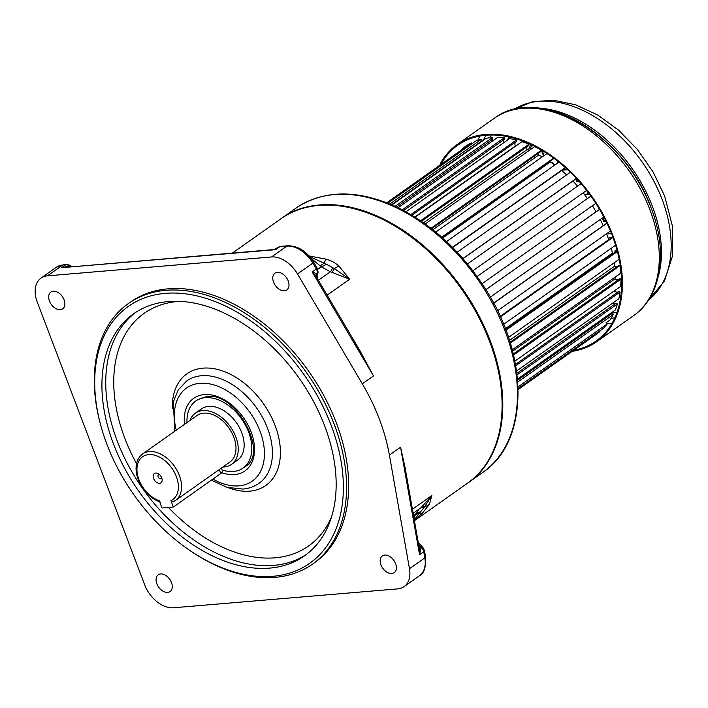 <?xml version="1.0" encoding="UTF-8"?>
<svg xmlns="http://www.w3.org/2000/svg" width="708" height="708" viewBox="0 0 708 708"><rect width="100%" height="100%" fill="white"/><g stroke="black" fill="none" stroke-linecap="round" stroke-linejoin="round"><path stroke-width="1.06" d="M64.092 299.829A10.257 6.788 -125.2 0 0 50.861 292.068A10.257 6.788 -125.2 0 0 49.463 301.059A10.257 6.788 -125.2 0 0 62.693 308.821A10.257 6.788 -125.2 0 0 64.092 299.829M352.133 337.495L373.479 375.921L362.319 383.807L297.51 273.943A27.346 18.107 54.8 0 0 271.536 256.96L47.427 275.837A27.346 18.107 -125.2 0 0 40.993 278.111A27.346 18.107 -125.2 0 0 37.267 302.086L144.671 584.808A27.346 18.107 -125.2 0 0 173.522 607.774L397.631 588.888A27.346 18.107 54.8 0 0 404.064 586.622L419.401 575.781A27.346 18.107 -125.2 0 0 424.827 557.877A3.416 1.487 -10 0 0 425.543 556.727C426.066 567.418 424.021 573.772 419.401 575.781M362.319 383.807A161.813 107.147 54.8 0 1 389.4 455.085L409.481 568.719A27.346 18.107 54.8 0 1 404.064 586.622M186.363 548.045L187.293 548.7A159.53 105.634 -125.2 0 0 274.961 577.374A159.53 105.634 -125.2 0 0 312.485 564.143L314.573 562.665A159.53 105.634 -125.2 0 0 324.299 396.48A159.53 105.634 -125.2 0 0 168.008 288.837A159.53 105.634 -125.2 0 0 130.484 302.068L128.387 303.546A159.53 105.634 -125.2 0 0 101.102 426.703L101.412 427.791A157.256 104.129 -125.2 0 0 186.363 548.045A157.256 104.129 -125.2 0 0 272.784 576.312A157.256 104.129 -125.2 0 0 331.185 425.384A157.256 104.129 -125.2 0 0 165.3 293.351A157.256 104.129 -125.2 0 0 101.412 427.791M160.663 573.94A10.257 6.788 -125.2 0 0 158.256 574.79A10.257 6.788 -125.2 0 0 157.627 585.472A10.257 6.788 -125.2 0 0 167.681 592.392A10.257 6.788 -125.2 0 0 170.088 591.543A10.257 6.788 -125.2 0 0 170.716 580.861A10.257 6.788 -125.2 0 0 160.663 573.94M380.966 564.904A10.257 6.788 -125.2 0 0 394.197 572.666A10.257 6.788 -125.2 0 0 395.595 563.674A10.257 6.788 -125.2 0 0 382.364 555.913A10.257 6.788 -125.2 0 0 380.966 564.904M284.386 290.784A10.257 6.788 -125.2 0 0 286.802 289.935A10.257 6.788 -125.2 0 0 287.43 279.253A10.257 6.788 -125.2 0 0 277.377 272.332A10.257 6.788 -125.2 0 0 274.969 273.182A10.257 6.788 -125.2 0 0 274.341 283.873A10.257 6.788 -125.2 0 0 284.386 290.784M312.485 564.143A159.53 105.634 -125.2 0 0 322.202 397.958A159.53 105.634 -125.2 0 0 165.911 290.315A159.53 105.634 -125.2 0 0 128.387 303.546M168.416 301.555A148.14 98.093 54.8 0 1 313.538 401.507A148.14 98.093 54.8 0 1 304.511 555.824A148.14 98.093 54.8 0 1 269.668 568.108A148.14 98.093 54.8 0 1 124.537 468.147A148.14 98.093 54.8 0 1 133.564 313.839A148.14 98.093 54.8 0 1 168.416 301.555M222.082 469.953A41.02 27.161 -125.2 0 0 233.41 471.493A41.02 27.161 -125.2 0 0 243.056 468.085A41.02 27.161 -125.2 0 0 245.561 425.358A41.02 27.161 -125.2 0 0 205.373 397.675A41.02 27.161 -125.2 0 0 195.718 401.073A41.02 27.161 -125.2 0 0 186.992 422.596M222.834 467.023A31.338 20.753 -125.2 0 0 224.171 466.961A31.338 20.753 -125.2 0 0 231.543 464.368L237.472 460.173A31.338 20.753 -125.2 0 0 239.384 427.535A31.338 20.753 -125.2 0 0 208.683 406.392A31.338 20.753 -125.2 0 0 201.311 408.985L195.381 413.18A31.338 20.753 -125.2 0 0 189.965 420.49M231.543 464.368A31.338 20.753 -125.2 0 0 233.454 431.721A31.338 20.753 -125.2 0 0 202.754 410.578A31.338 20.753 -125.2 0 0 195.381 413.18M142.627 453.934A28.488 18.859 -125.2 0 1 149.326 451.571A28.488 18.859 -125.2 0 1 177.239 470.793A28.488 18.859 -125.2 0 1 175.496 500.468L173.133 501.786A28.488 18.859 -125.2 0 0 175.496 500.468L229.896 462.041A28.488 18.859 -125.2 0 0 231.631 432.367A28.488 18.859 -125.2 0 0 203.727 413.136A28.488 18.859 -125.2 0 0 197.028 415.499L142.627 453.934C137.511 457.89 135.387 463.811 136.255 471.696C136.989 477.396 139.166 482.883 142.777 488.166C147.689 495.113 153.574 499.76 160.451 502.087M173.133 501.786L170.938 500.662A26.205 17.355 -125.2 0 0 168.663 464.236A26.205 17.355 -125.2 0 0 137.547 464.413A26.205 17.355 -125.2 0 0 159.22 500.724L161.973 507.972L173.354 507.017L170.938 500.662M159.619 483.307A5.699 3.77 54.8 0 1 153.601 478.528A5.699 3.77 54.8 0 1 155.716 473.059A5.699 3.77 54.8 0 1 158.849 474.086A5.699 3.77 54.8 0 1 161.928 478.44A5.699 3.77 54.8 0 1 159.619 483.307M221.365 468.068L222.542 471.165A7.974 2.168 159.2 0 1 220.772 473.519L173.354 507.017M161.566 477.431A2.283 1.513 54.8 0 1 161.07 478.573A2.283 1.513 54.8 0 1 160.539 478.758A2.283 1.513 54.8 0 1 158.309 477.219A2.283 1.513 54.8 0 1 158.442 474.847A2.283 1.513 54.8 0 1 158.981 474.661A2.283 1.513 54.8 0 1 159.681 474.767M419.278 547.921A3.416 1.487 160 0 0 420.924 548.364L419.552 554.7L419.41 548.665M419.118 547.417L405.1 467.696L400.56 447.208L406.985 478.36M310.892 258.163L321.29 266.801L330.397 271.766L349.663 279.235L339.008 266.217C335.512 262.916 331.176 260.553 326.007 259.128L309.015 255.924M414.392 520.274L422.472 513.07L429.437 504.291L431.827 495.529L421.136 507.618M317.724 269.323L321.29 266.801A11.399 5.266 139.6 0 0 326.211 264.128L334.433 268.624A11.399 6.868 -43.2 0 1 339.008 266.217M318.37 280.262L330.397 271.766A11.399 4.363 98.5 0 0 332.583 267.606M309.608 256.597L326.211 264.128M320.281 265.65A11.399 4.761 133.1 0 0 324.184 263.031A11.399 2.761 -76.2 0 1 326.007 259.128M360.478 351.628L373.479 375.921L312.166 271.996L316.087 276.386L360.461 351.593M276.014 248.915L275.616 249.667L274.35 249.517L278.456 247.189A5.699 3.77 -125.2 0 1 279.802 246.711L275.616 249.667L61.552 267.704L274.35 249.517M67.065 266.987L68.508 265.535A5.699 3.77 -125.2 0 0 65.738 264.748L61.552 267.704L67.127 266.518L68.676 266.845M418.676 544.523L420.924 548.364L421.72 547.797A3.416 0.487 -42.6 0 1 422.8 547.302L418.304 542.399M412.437 509.229L431.827 495.529L424.8 506.503A11.399 10.248 23.3 0 0 429.437 504.291M421.393 507.432A11.399 7.407 -125.8 0 1 424.8 506.503L419.304 513.433A11.399 5.629 46 0 0 422.472 513.07M419.189 508.99L415.348 514.389L414.003 518.106M413.569 515.645L415.348 514.389A11.399 9.47 -168.6 0 1 420.348 511.946M420.517 508.052A11.399 6.416 -123.8 0 1 423.765 507.645M415.127 515.327A11.399 8.921 -160.9 0 1 419.304 513.433L414.295 519.716M316.078 276.359A3.416 2.876 157.9 0 1 316.565 273.624L316.857 277.456L317.361 273.067A3.416 2.062 6.5 0 0 318.069 271.987L317.219 268.252L313.715 262.323C306.732 251.296 298.086 245.782 287.767 245.791L280.687 246.384L278.456 247.189M317.219 268.252L312.166 271.996L316.565 273.624L317.361 273.067A5.699 3.77 -125.2 0 0 316.352 269.04L312.848 263.102L297.51 273.943M331.972 272.031A11.399 5.142 103.8 0 0 334.433 268.624L349.663 279.235L327.149 295.139M467.882 482.936A161.813 107.147 54.8 0 0 468.227 482.697A161.813 107.147 54.8 0 0 478.086 314.14A161.813 107.147 54.8 0 0 319.565 204.957A161.813 107.147 -125.2 0 0 281.501 218.374A161.813 107.147 -125.2 0 0 281.156 218.622M599.517 331.043A4.39 2.903 54.8 0 1 599.924 331.53A114.519 75.836 54.8 0 1 596.472 334.203L518.141 389.533M610.004 313.724A4.859 3.221 -125.2 0 0 611.845 313.715A4.39 2.903 54.8 0 1 613.163 314.618A114.519 75.836 54.8 0 1 610.101 319.91L606.021 322.804A4.859 3.221 -125.2 0 0 606.021 322.804A4.39 2.903 54.8 0 1 607.278 323.875A114.519 75.836 54.8 0 1 603.393 328.308L518.114 388.55M612.836 302.98A4.859 3.221 -125.2 0 0 616.102 303.219A4.39 2.903 54.8 0 1 617.447 303.936A114.519 75.836 54.8 0 1 615.287 309.998L517.521 379.054M515.504 364.425L618.712 291.519A4.39 2.903 54.8 0 1 620.066 292.041A114.519 75.836 54.8 0 1 618.827 298.741L516.566 370.983M614.217 290.944A4.859 3.221 -125.2 0 0 618.155 291.908M513.282 353.956L619.624 278.837A4.39 2.903 54.8 0 1 620.96 279.156A114.519 75.836 54.8 0 1 620.677 286.377L514.875 361.124M615.102 277.155A107.112 70.924 54.8 0 1 615.075 278.802A4.859 3.221 -125.2 0 0 618.35 279.74M510.07 342.256L618.819 265.429A4.39 2.903 54.8 0 1 620.111 265.535A114.519 75.836 54.8 0 1 620.792 273.129L512.238 349.823M614.163 262.801A107.112 70.924 54.8 0 1 614.562 266.164A4.859 3.221 -125.2 0 0 616.854 266.819M618.934 257.986A114.519 75.836 54.8 0 1 619.173 259.261L508.512 337.433M505.742 329.654L616.314 251.544A4.39 2.903 54.8 0 1 617.376 251.411M611.278 248.251A107.112 70.924 54.8 0 1 612.429 253.03A4.859 3.221 -125.2 0 0 613.694 253.393M500.264 316.494L612.163 237.446A4.39 2.903 54.8 0 1 612.862 237.171M606.597 233.737A107.112 70.924 54.8 0 1 608.721 239.667A4.859 3.221 -125.2 0 0 608.942 239.729M606.437 223.418A4.39 2.903 54.8 0 1 606.685 223.206A4.39 2.903 54.8 0 1 606.889 223.082M600.251 219.498A107.112 70.924 54.8 0 1 603.216 225.657M592.384 205.78A107.112 70.924 54.8 0 1 596.065 211.798M583.188 192.868A107.112 70.924 54.8 0 1 587.454 198.523M572.869 181.036A107.112 70.924 54.8 0 1 577.569 186.133M576.445 178.513A4.39 2.903 54.8 0 1 576.409 178.54L463.014 258.641M561.639 170.522A107.112 70.924 54.8 0 1 566.612 174.911M565.435 167.725A4.39 2.903 54.8 0 1 565.002 168.15A4.39 2.903 54.8 0 1 564.949 168.185L452.678 247.499L565.002 168.15M550.39 161.017A4.859 3.221 -125.2 0 0 550.337 161.937A107.112 70.924 54.8 0 1 554.762 165.088M553.736 158.211A4.39 2.903 54.8 0 1 553.24 159.008L442.128 237.499M538.885 152.955A4.859 3.221 -125.2 0 0 538.761 154.955A107.112 70.924 54.8 0 1 542.231 156.866M425.189 223.932L534.575 146.653A114.519 75.836 54.8 0 1 541.496 150.193A4.39 2.903 54.8 0 1 541.089 151.397L431.615 228.737M527.212 146.583A4.859 3.221 -125.2 0 0 527.018 149.618A107.112 70.924 54.8 0 1 529.168 150.468M415.136 217.161L522.026 141.644A114.519 75.836 54.8 0 1 528.956 144.184A4.39 2.903 54.8 0 1 528.734 145.503L421.446 221.303M515.601 142.016A4.859 3.221 -125.2 0 0 515.344 146.034A107.112 70.924 54.8 0 1 515.698 146.122M405.976 211.772L509.636 138.547A114.519 75.836 54.8 0 1 516.442 140.016A4.39 2.903 54.8 0 1 516.415 141.441L411.976 215.223M504.273 139.343A4.859 3.221 -125.2 0 0 503.441 142.919M398.117 207.718L497.644 137.405A114.519 75.836 54.8 0 1 504.202 137.794A4.39 2.903 54.8 0 1 504.361 139.29L403.578 210.48M391.949 204.886L486.281 138.255A114.519 75.836 54.8 0 1 492.458 137.538A4.39 2.903 54.8 0 1 492.803 139.078A4.859 3.221 -125.2 0 0 492.069 141.343M387.834 203.187L475.758 141.069A114.519 75.836 54.8 0 1 481.449 139.272A4.39 2.903 54.8 0 1 481.971 140.821A4.859 3.221 -125.2 0 0 481.652 141.52M462.448 148.512A4.39 2.903 54.8 0 1 462.448 148.521L466.298 145.804A114.519 75.836 54.8 0 1 471.386 142.954A4.39 2.903 54.8 0 1 471.838 143.839M414.888 217.002L515.344 146.034M423.517 222.737L527.018 149.618M432.889 229.746L538.761 154.955M442.686 237.994L550.337 161.937M500.193 316.334L608.721 239.667M505.362 328.662L612.429 253.03M509.486 340.389L614.562 266.164M512.592 351.195L615.075 278.802M471.386 142.954L386.736 202.754M481.449 139.272L389.834 203.993M481.971 140.821L391.533 204.709M492.458 137.538L395.126 206.302M492.803 139.078L396.639 207.01M504.202 137.794L402.277 209.798M516.442 140.016L410.897 214.577M528.956 144.184L420.596 220.728M541.496 150.193L430.995 228.259M546.974 153.521L435.774 232.074M553.594 158.105L441.721 237.136M558.886 162.176L446.553 241.534M565.285 167.584L452.465 247.287M570.329 172.283L457.209 252.198M576.365 178.425L462.935 258.553M581.064 183.664L467.466 263.916M586.605 190.425L472.882 270.766L586.622 190.434M590.87 196.116L477.103 276.483L590.87 196.116M595.817 203.355L482.077 283.704M599.552 209.391L485.9 289.678M603.809 216.975L490.352 297.13M606.96 223.232L493.715 303.228M610.438 231.02L497.565 310.759M612.933 237.375L500.423 316.857M615.597 245.207L503.636 324.299M617.403 251.526L505.963 330.247M620.111 265.535L510.326 343.088M620.96 279.156L513.548 355.035M620.066 292.041L515.734 365.735M616.102 303.219L516.884 373.302M617.447 303.936L517.07 374.842M611.845 313.715L517.628 380.267M613.163 314.618L517.769 382.001M612.11 323.184A119.873 79.376 -125.2 0 1 607.269 323.866L518.052 386.904M599.924 331.53L518.141 389.303M441.606 163.238A119.873 79.376 54.8 0 1 457.74 145.22A119.873 79.376 54.8 0 1 612.393 235.923A119.873 79.376 -125.2 0 1 596.074 341.035A119.873 79.376 -125.2 0 1 573.816 350.203M477.679 140.388A119.873 79.376 54.8 0 1 479.927 136.069M611.048 318.405A115.891 76.738 -125.2 0 0 614.907 317.688M483.148 140.467A115.891 76.738 54.8 0 1 486.042 135.263M528.407 150.167A82.845 54.852 54.8 0 1 530.841 144.512M529.956 149.919A82.845 54.852 54.8 0 1 531.876 144.998M534.159 146.954A79.269 52.489 54.8 0 1 534.487 146.282M598.88 208.258L598.18 207.108M605.933 221.135L603.588 221.33L602.331 218.029M611.491 233.587L608.34 233.852L607.933 232.79M610.225 238.817L609.774 237.631L612.19 237.428M615.721 245.596L614.942 245.667M615.323 252.243L614.836 250.951L617.199 250.756M592.587 205.639L593.03 206.789M587.003 190.93L588.295 194.337L584.578 194.656M579.286 181.629L576.843 181.841L575.763 178.991M565.931 174.292L567.701 174.141M557.895 162.875L557.594 162.079L558.656 161.99M566.975 169.115L567.205 169.734L562.17 170.159M551.311 162.601L552.718 162.486L553.293 164.008M543.523 155.955L541.664 151.052L542.877 150.946M605.774 220.799L604.145 220.94L602.889 217.63M611.349 233.251L608.898 233.454L608.491 232.392M610.783 238.419L610.464 237.578M615.88 251.853L615.518 250.898M588.171 194.001L584.33 194.328M578.994 181.31L577.401 181.443L576.321 178.602M558.453 162.477L558.276 162.017M567.081 169.398L562.727 169.761M544.08 155.556L542.346 150.99M572.214 351.336A120.785 79.986 -125.2 0 0 596.596 341.787A120.785 79.986 -125.2 0 0 613.048 235.87A120.785 79.986 54.8 0 0 457.209 144.476L494.095 118.413A120.785 79.986 54.8 0 1 649.935 209.816A120.785 79.986 54.8 0 1 633.483 315.724C661.644 296.422 668.166 251.535 651.201 208.134C625.775 135.396 539.115 83.526 494.095 118.413M440.004 164.371A120.785 79.986 54.8 0 1 457.209 144.476M604.145 220.94L603.588 221.33M608.898 233.454L608.34 233.852M577.401 181.443L576.843 181.841M306.405 554.435A148.14 98.093 54.8 0 1 234.419 560.435A148.14 98.093 54.8 0 1 118.44 444.128A148.14 98.093 54.8 0 1 135.511 312.52M136.547 463.634A142.441 94.314 54.8 0 1 145.945 312.113A142.441 94.314 54.8 0 1 179.805 301.351M331.733 516.415A142.441 94.314 54.8 0 1 237.463 553.036A142.441 94.314 54.8 0 1 168.433 507.432M228.295 487.688A68.375 45.277 -125.2 0 0 249.729 491.166A68.375 45.277 -125.2 0 0 275.12 425.543A68.375 45.277 -125.2 0 0 203.001 368.142A68.375 45.277 -125.2 0 0 172.318 408.445M211.329 480.183L227.162 487.378L242.826 489.06C248.88 488.547 254.287 486.626 259.039 483.307A62.676 41.498 -125.2 0 0 262.854 418.021A62.676 41.498 -125.2 0 0 201.461 375.736A62.676 41.498 -125.2 0 0 186.717 380.931L178.212 389.949L173.31 402.02L174.796 431.207M212.922 479.059A56.976 37.728 -125.2 0 0 238.861 485.847A56.976 37.728 -125.2 0 0 260.022 431.163A56.976 37.728 -125.2 0 0 199.922 383.32A56.976 37.728 -125.2 0 0 176.265 430.163M184.505 424.349A44.445 29.426 54.8 0 1 204.205 394.595A44.445 29.426 54.8 0 1 251.083 431.915A44.445 29.426 54.8 0 1 234.578 474.564A44.445 29.426 54.8 0 1 221.772 472.714M219.268 469.546L220.772 473.519M409.481 568.719L424.827 557.877L423.738 551.744L419.552 554.7L400.56 447.208L389.4 455.085M418.667 544.47L421.72 547.797A5.699 3.77 -125.2 0 1 423.738 551.744A3.416 1.487 -10 0 0 424.455 550.594L422.8 547.302M232.41 253.057L280.802 218.869A161.813 107.147 54.8 0 1 461.678 289.209A161.813 107.147 54.8 0 1 467.528 483.192L414.463 520.681M287.767 245.791A3.416 2.39 -94.8 0 0 286.882 246.119A27.346 18.107 -125.2 0 1 312.848 263.102L313.715 262.323M280.687 246.384A3.416 2.39 -94.8 0 0 279.802 246.711L286.882 246.119L271.536 256.96M70.402 266.704L68.508 265.535A3.416 1.381 -58.2 0 1 69.818 265.234L66.623 264.42A3.416 2.39 -94.8 0 0 65.738 264.748L62.773 265.004L47.427 275.837M56.339 267.27A27.346 18.107 -125.2 0 1 62.773 265.004A3.416 2.39 -94.8 0 1 63.649 264.668L56.339 267.27L40.993 278.111M296.148 208.028A161.813 107.147 54.8 0 1 334.211 194.612A161.813 107.147 54.8 0 1 492.733 303.794A161.813 107.147 54.8 0 1 482.874 472.351C529.265 441.588 529.398 356.239 484.909 288.085C461.182 251.296 431.96 224.356 397.223 207.285C357.947 189.302 324.255 189.549 296.148 208.028L281.501 218.374M491.538 135.033A115.891 76.738 -125.2 0 0 490.325 137.715M508.778 136.936A104.642 69.287 -125.2 0 0 507.512 140.042M611.11 312.936A115.891 76.738 -125.2 0 0 616.96 312.591M619.447 295.794A104.642 69.287 -125.2 0 0 620.934 295.705M513.734 109.519A116.802 77.34 54.8 0 1 662.122 199.435A116.802 77.34 54.8 0 1 648.431 300.192L664.485 280.961L672.6 255.623L672.529 226.578L664.644 196.072L653.033 171.858L637.421 149.512L618.668 130.219L597.747 115.041L575.701 104.828L553.576 100.226L532.46 101.722L513.707 109.528M658.236 276.651A116.802 77.34 -125.2 0 0 652.387 206.311A116.802 77.34 -125.2 0 0 539.204 108.147M533.292 108.103A118.794 78.659 54.8 0 1 651.165 208.064M195.718 401.073L197.815 399.595L206.577 396.524C236.286 391.09 269.35 453.996 245.154 466.607L243.056 468.085M425.543 556.727L424.455 550.594M280.802 218.869C326.715 183.823 413.33 217.621 461.943 288.917C512.973 358.558 515.946 451.607 467.528 483.192M317.326 278.492L318.069 271.987M66.623 264.42L63.649 264.668M413.153 513.256L421.092 507.645M71.977 266.571L69.818 265.234M468.227 482.697L482.874 472.351M485.883 289.634L599.534 209.347M493.635 303.068L606.685 223.206M596.596 341.787L633.483 315.724"/></g></svg>

